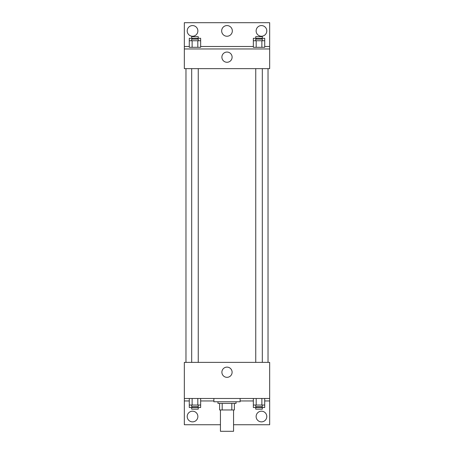 <?xml version="1.0" encoding="UTF-8"?>
<svg xmlns="http://www.w3.org/2000/svg" width="454" height="454" viewBox="0 0 454 454"><rect width="100%" height="100%" fill="white"/><g stroke="black" fill="none" stroke-linecap="round" stroke-linejoin="round"><path stroke-width="0.68" d="M220.434 409.968L220.434 431.3L233.566 431.3L233.566 409.968M231.812 403.402L231.812 409.968L219.617 409.968L219.617 403.402M231.812 409.968L234.383 409.968L234.383 403.402L234.383 409.968M236.023 401.762L236.023 403.402L217.977 403.402L217.977 401.762M222.188 403.402L222.188 409.968M213.874 398.481L213.874 401.762L240.126 401.762L240.126 398.481M184.335 398.481L184.335 362.377L269.665 362.377L269.665 398.481L184.335 398.481L184.335 424.734L220.434 424.734M269.665 398.481L269.665 424.734L233.566 424.734M221.893 372.223A5.107 5.107 0 0 1 229.554 367.802A5.107 5.107 0 0 1 229.554 376.65A5.107 5.107 0 0 1 221.893 372.223M269.665 400.944L264.716 400.944M253.349 400.944L240.126 400.944M213.874 400.944L200.651 400.944M189.284 400.944L184.335 400.944M256.13 416.534A5.335 5.335 0 0 1 264.126 411.914A5.335 5.335 0 0 1 264.126 421.147A5.335 5.335 0 0 1 256.13 416.534M187.207 416.534A5.335 5.335 0 0 1 195.209 411.914A5.335 5.335 0 0 1 195.209 421.147A5.335 5.335 0 0 1 187.207 416.534M268.025 68.645L268.025 362.377M262.316 362.377L262.316 68.645M198.25 68.645L198.25 362.377M269.665 68.645L184.335 68.645L184.335 22.7L269.665 22.7L269.665 68.645M269.665 48.958L184.335 48.958M221.893 57.159A5.107 5.107 0 0 1 229.554 52.738A5.107 5.107 0 0 1 229.554 61.585A5.107 5.107 0 0 1 221.893 57.159M184.335 46.495L189.284 46.495M200.651 46.495L253.349 46.495M264.716 46.495L269.665 46.495M221.666 30.906A5.335 5.335 0 0 1 229.667 26.287A5.335 5.335 0 0 1 229.667 35.526A5.335 5.335 0 0 1 221.666 30.906M197.87 30.906A5.335 5.335 0 0 1 189.874 35.526A5.335 5.335 0 0 1 189.874 26.287A5.335 5.335 0 0 1 197.87 30.906M266.793 30.906A5.335 5.335 0 0 1 258.791 35.526A5.335 5.335 0 0 1 258.791 26.287A5.335 5.335 0 0 1 266.793 30.906M256.192 40.752L253.349 40.752L253.349 47.312L264.716 47.312L264.716 40.752L256.192 40.752L256.192 47.312M261.873 40.752L261.873 47.312M255.75 40.752L255.75 39.112L262.316 39.112L262.316 40.752M192.127 40.752L189.284 40.752L189.284 47.312L200.651 47.312L200.651 40.752L192.127 40.752L192.127 47.312M197.808 40.752L197.808 47.312M191.684 40.752L191.684 39.112L198.25 39.112L198.25 40.752M264.716 40.752L264.716 38.289L253.349 38.289L253.349 40.752M261.873 38.289L261.873 39.112M256.192 38.289L256.192 39.112M255.75 38.289L255.75 36.649L262.316 36.649L262.316 38.289M200.651 40.752L200.651 38.289L189.284 38.289L189.284 40.752M197.808 38.289L197.808 39.112M192.127 38.289L192.127 39.112M191.684 38.289L191.684 36.649L198.25 36.649L198.25 38.289M264.716 405.042L253.349 405.042L253.349 407.505L264.716 407.505L264.716 398.481M253.349 398.481L253.349 405.042M261.873 398.481L261.873 405.042M256.192 398.481L256.192 405.042M262.316 405.042L262.316 406.688L255.75 406.688L255.75 405.042M200.651 405.042L189.284 405.042L189.284 407.505L200.651 407.505L200.651 398.481M189.284 398.481L189.284 405.042M197.808 398.481L197.808 405.042M192.127 398.481L192.127 405.042M198.25 405.042L198.25 406.688L191.684 406.688L191.684 405.042M261.873 406.688L261.873 407.505M256.192 406.688L256.192 407.505M262.316 407.505L262.316 409.145L255.75 409.145L255.75 407.505M197.808 406.688L197.808 407.505M192.127 406.688L192.127 407.505M198.25 407.505L198.25 409.145L191.684 409.145L191.684 407.505M185.975 68.645L185.975 362.377M255.75 362.377L255.75 68.645M191.684 68.645L191.684 362.377"/></g></svg>
